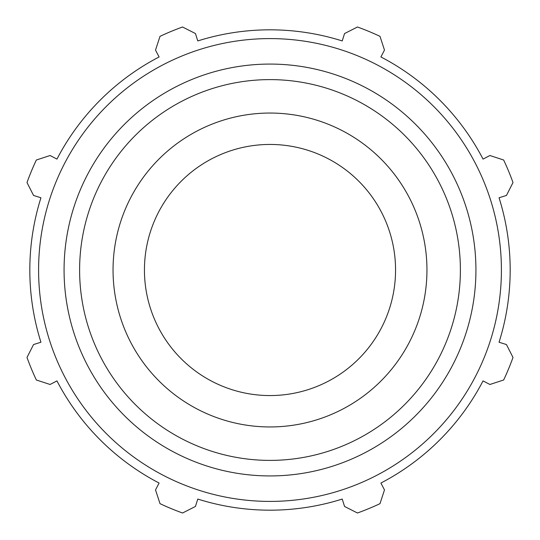 <?xml version="1.0" encoding="UTF-8"?>
<svg xmlns="http://www.w3.org/2000/svg" width="540" height="540" viewBox="0 0 540 540"><rect width="100%" height="100%" fill="white"/><g stroke="black" fill="none" stroke-linecap="round" stroke-linejoin="round"><path stroke-width="0.81" d="M499.061 197.775L506.452 195.446L513 182.554A258.255 258.255 0 0 0 503.658 160.009L489.915 155.52L483.044 159.097A240.179 240.179 0 0 0 380.902 56.956L384.48 50.085L379.991 36.342A258.255 258.255 0 0 0 357.446 27L344.554 33.548L342.225 40.939A240.179 240.179 0 0 0 197.775 40.939L195.446 33.548L182.554 27A258.255 258.255 0 0 0 160.009 36.342L155.52 50.085L159.097 56.956A240.179 240.179 0 0 0 56.956 159.097L50.085 155.52L36.342 160.009A258.255 258.255 0 0 0 27 182.554L33.548 195.446L40.939 197.775A240.179 240.179 0 0 0 40.939 342.225L33.548 344.554L27 357.446A258.255 258.255 0 0 0 36.342 379.991L50.085 384.48L56.956 380.902A240.179 240.179 0 0 0 159.097 483.044L155.52 489.915L160.009 503.658A258.255 258.255 0 0 0 182.554 513L195.446 506.452L197.775 499.061A240.179 240.179 0 0 0 342.225 499.061L344.554 506.452L357.446 513A258.255 258.255 0 0 0 379.991 503.658L384.48 489.915L380.902 483.044A240.179 240.179 0 0 0 483.044 380.902L489.915 384.48L503.658 379.991A258.255 258.255 0 0 0 513 357.446L506.452 344.554L499.061 342.225A240.179 240.179 0 0 0 499.061 197.775M270 501.41A231.41 231.41 0 0 0 470.408 154.298A231.41 231.41 0 0 0 69.593 154.298A231.41 231.41 0 0 0 270 501.41M270 426.951A156.951 156.951 0 0 0 405.925 191.525A156.951 156.951 0 0 0 134.075 191.525A156.951 156.951 0 0 0 270 426.951M270 395.564A125.564 125.564 0 0 0 378.736 207.218A125.564 125.564 0 0 0 161.264 207.218A125.564 125.564 0 0 0 270 395.564M270 475.936A205.936 205.936 0 0 0 448.342 167.036A205.936 205.936 0 0 0 91.658 167.036A205.936 205.936 0 0 0 270 475.936M270 460.39A190.391 190.391 0 0 1 105.118 174.805A190.391 190.391 0 0 1 434.882 174.805A190.391 190.391 0 0 1 270 460.39"/></g></svg>
